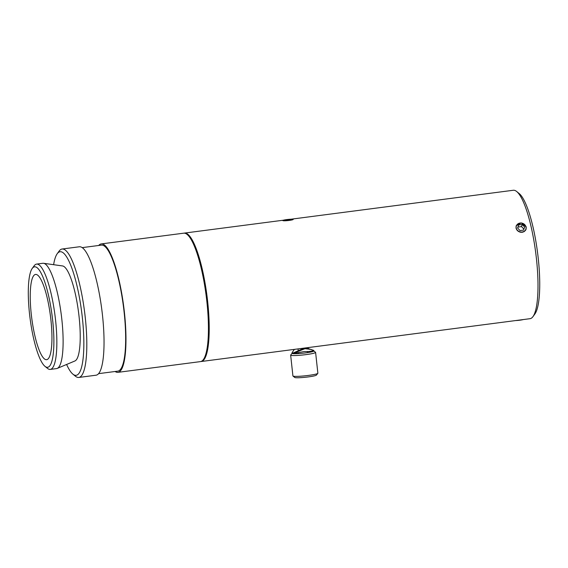 <?xml version="1.0" encoding="UTF-8"?>
<svg xmlns="http://www.w3.org/2000/svg" width="568" height="568" viewBox="0 0 568 568"><rect width="100%" height="100%" fill="white"/><g stroke="black" fill="none" stroke-linecap="round" stroke-linejoin="round"><path stroke-width="0.85" d="M200.838 361.532A64.759 14.186 -97.4 0 0 201.228 361.511A64.759 14.186 -97.4 0 0 207.32 298.569A64.759 14.186 -97.4 0 0 185.906 233.207A64.759 14.186 -97.4 0 0 184.508 233.079A64.759 14.186 -97.4 0 0 184.117 233.157M290.944 219.22L513.28 190.266A64.759 14.186 82.6 0 1 514.679 190.386A64.759 14.186 82.6 0 1 516.653 191.494A64.759 14.186 82.6 0 1 535.709 252.646A64.759 14.186 82.6 0 1 532.954 316.646A64.759 14.186 82.6 0 1 530.008 318.691L201.228 361.511M291.966 219.212L293.102 219.369M292.967 219.262C294.856 219.908 284.05 221.321 282.786 220.59L283.034 220.327M516.028 228.18L516.12 225.886L521.268 222.897L526.209 226.859L526.11 229.195L525.478 230.409L524.051 231.673L522.184 232.298L520.153 232.184L518.279 231.346L516.83 229.941L516.028 228.18M532.954 316.646L534.879 314.005A62.331 13.653 -97.4 0 0 537.534 252.412A62.331 13.653 -97.4 0 0 519.188 193.553L516.653 191.494M101.253 243.921L183.72 233.178A64.759 14.186 82.6 0 1 185.118 233.306A64.759 14.186 82.6 0 1 187.092 234.406A64.759 14.186 82.6 0 1 206.149 295.566A64.759 14.186 82.6 0 1 203.394 359.558A64.759 14.186 82.6 0 1 200.447 361.61L117.981 372.345A64.759 14.186 -97.4 0 0 124.072 309.411A64.759 14.186 -97.4 0 0 102.652 244.041A64.759 14.186 -97.4 0 0 101.253 243.921A64.759 14.186 -97.4 0 0 98.697 245.475M115.112 371.5A64.759 14.186 -97.4 0 0 117.981 372.345M72.91 374.163L75.445 376.222A64.759 14.186 -97.4 0 0 78.817 377.45A64.759 14.186 -97.4 0 0 84.916 314.516A64.759 14.186 -97.4 0 0 63.495 249.146A64.759 14.186 -97.4 0 0 62.097 249.018A64.759 14.186 -97.4 0 0 59.15 251.07L57.226 253.711A62.331 13.653 82.6 0 1 61.408 251.851A62.331 13.653 82.6 0 1 82.765 321.751A62.331 13.653 82.6 0 1 72.91 374.163A62.331 13.653 82.6 0 1 66.612 364.464M53.619 264.695A62.331 13.653 82.6 0 1 57.226 253.711M78.817 377.45L96.049 375.207A64.759 14.186 -97.4 0 0 102.141 312.272A64.759 14.186 -97.4 0 0 80.727 246.902A64.759 14.186 -97.4 0 0 79.328 246.775L62.097 249.018M44.993 366.346L47.527 368.398A53.101 11.63 -97.4 0 0 50.296 369.406L56.559 368.589A53.101 11.63 -97.4 0 0 57.24 368.405L74.919 360.971A48.003 10.515 -97.4 0 0 78.647 313.053A48.003 10.515 -97.4 0 0 62.949 266.03A48.003 10.515 -97.4 0 0 62.551 265.945L43.551 263.289A53.101 11.63 -97.4 0 0 42.849 263.282L36.579 264.099A53.101 11.63 -97.4 0 0 34.165 265.781L32.241 268.416A50.673 11.104 82.6 0 1 35.642 266.91A50.673 11.104 82.6 0 1 53.009 323.732A50.673 11.104 82.6 0 1 44.993 366.346A50.673 11.104 82.6 0 1 30.083 318.492A50.673 11.104 82.6 0 1 32.241 268.416M50.296 369.406A53.101 11.63 -97.4 0 0 55.295 317.803A53.101 11.63 -97.4 0 0 37.729 264.198A53.101 11.63 -97.4 0 0 36.579 264.099M57.24 368.405A53.101 11.63 -97.4 0 0 61.365 315.396A53.101 11.63 -97.4 0 0 43.992 263.382A53.101 11.63 -97.4 0 0 43.551 263.289M36.466 274.521A42.983 9.415 -97.4 0 0 35.535 274.436A42.983 9.415 -97.4 0 0 31.751 318.272A42.983 9.415 -97.4 0 0 46.64 359.679A42.983 9.415 -97.4 0 0 50.687 317.91A42.983 9.415 -97.4 0 0 36.466 274.521M98.605 373.645L117.824 371.145A63.545 13.923 -97.4 0 0 123.803 309.39A63.545 13.923 -97.4 0 0 102.787 245.248A63.545 13.923 -97.4 0 0 101.409 245.127L82.197 247.627M313.749 350.406L306.997 348.177L302.851 348.716L292.797 353.154L292.03 352.764L294.366 349.377M307.039 347.815L308.424 348.319M306.997 348.177L304.995 348.674L311.264 349.469L313.799 350.804L308.452 351.528L304.114 351.564L292.839 353.559L304.995 348.674L302.851 348.716M292.03 352.764L292.839 353.559M295.523 355.532A12.546 1.186 -6.2 0 0 308.694 354.233A12.546 1.186 -6.2 0 0 315.602 352.416A12.546 1.186 -6.2 0 0 315.531 352.309L313.756 350.896A10.927 1.029 173.8 0 1 308.261 352.501A10.927 1.029 173.8 0 1 296.333 353.701A10.927 1.029 173.8 0 1 292.101 353.289L290.702 355.007A12.546 1.186 -6.2 0 0 290.653 355.121A12.546 1.186 -6.2 0 0 295.523 355.532M315.602 352.416L317.867 373.24A12.546 1.186 173.8 0 1 317.817 373.361A12.546 1.186 173.8 0 1 310.426 375.143A12.546 1.186 173.8 0 1 297.788 376.357A12.546 1.186 173.8 0 1 292.989 376.059A12.546 1.186 173.8 0 1 292.918 375.952L290.653 355.121M292.989 376.059L294.764 377.471A10.927 1.029 -6.2 0 0 298.938 377.734A10.927 1.029 -6.2 0 0 309.95 376.676A10.927 1.029 -6.2 0 0 316.39 375.121L317.817 373.361M285.768 219.873L291.49 219.504L286.364 220.405L284.263 220.349L285.768 219.873L285.825 220.391M289.382 219.447L289.446 220.043M292.839 219.347A5.02 0.476 173.8 0 1 287.898 220.398A5.02 0.476 173.8 0 1 282.899 220.419A5.02 0.476 173.8 0 1 287.82 219.454A5.02 0.476 173.8 0 1 292.839 219.34A5.02 0.476 173.8 0 1 292.839 219.347L293.024 219.489M520.011 230.565L517.59 227.981L518.698 224.928L522.233 224.474L524.654 227.058L523.54 230.104L520.011 230.565M523.902 229.124L521.53 226.589L517.995 227.051L517.64 228.031M522.233 224.474L521.53 226.589M518.698 224.928L517.995 227.051M522.645 223.331A5.02 4.459 -161.7 0 1 524.449 231.077A5.02 4.459 -161.7 0 1 516.262 228.151A5.02 4.459 -161.7 0 1 522.645 223.331M515.666 320.558A5.02 0.476 -6.2 0 0 523.249 319.571M283.368 220.206L184.508 233.079M187.937 235.095L187.092 234.406M204.033 358.678L203.394 359.558M313.756 350.399L313.799 350.804M298.044 348.901L298.228 350.655M298.463 352.813L298.548 353.587M307.032 347.73L307.082 348.184M307.437 351.443L307.565 352.607"/></g></svg>
